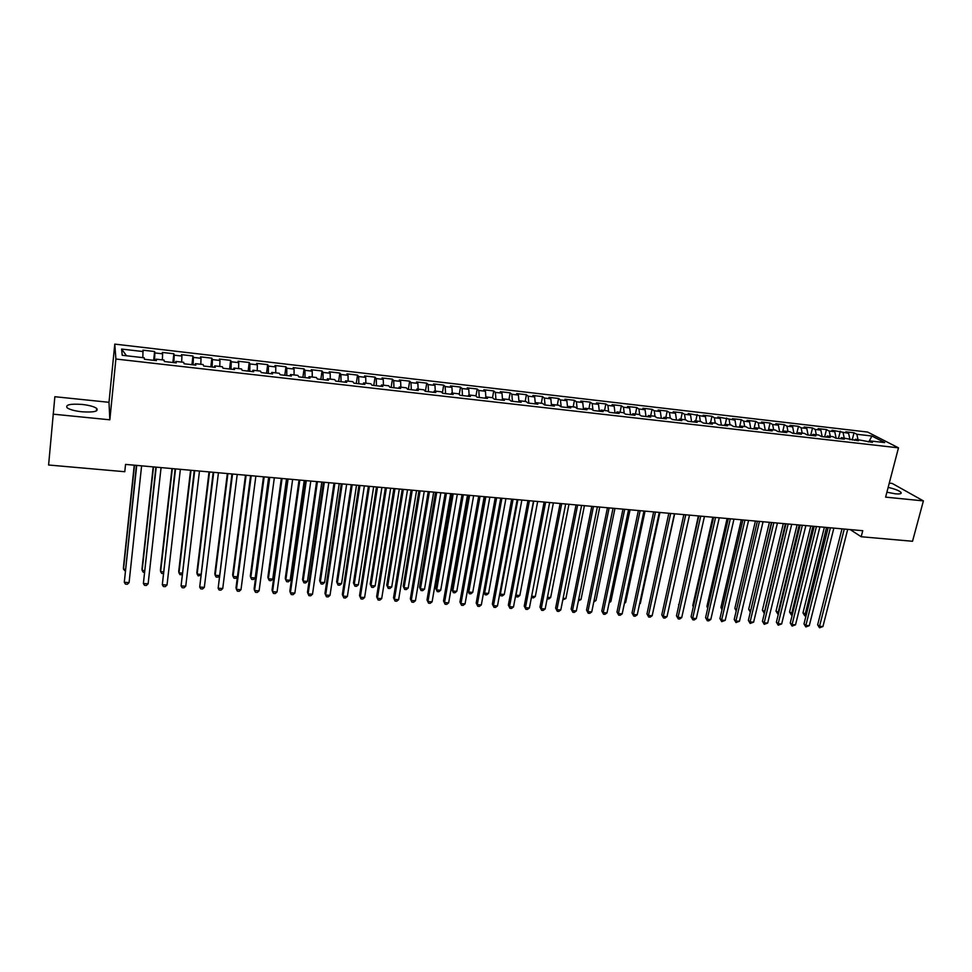 <?xml version="1.0" encoding="UTF-8"?>
<svg xmlns="http://www.w3.org/2000/svg" width="972" height="972" viewBox="0 0 972 972"><rect width="100%" height="100%" fill="white"/><g stroke="black" fill="none" stroke-linecap="round" stroke-linejoin="round"><path stroke-width="1.46" d="M81.879 411.788C93.822 412.529 98.767 411.399 96.69 408.398C94.041 406.563 89.157 405.239 82.061 404.425C70.118 403.647 65.148 404.777 67.165 407.827C69.838 409.649 74.747 410.974 81.879 411.788M886.901 492.209L895.431 493.825C900.048 494.213 901.894 493.715 900.947 492.342C899.003 490.568 894.738 488.916 888.153 487.385M53.083 414.157L109.836 419.807L108.998 402.311L54.857 396.71L48.6 465.005L124.781 471.724L125.546 464.397L862.747 530.712L861.192 536.738L912.526 541.27L923.4 500.896L892.199 483.436L889.271 483.133M108.998 402.311L114.781 344.112L867.619 432.054L898.48 447.837L115.899 359.02L114.781 344.112M869.296 440.984L871.896 436.015L856.867 434.277L854.011 432.795L845.786 431.835L848.605 433.318L831.996 430.232L834.778 431.714L829.213 431.07L826.455 429.588L818.096 428.616L820.842 430.098L815.241 429.454L812.519 427.972L804.099 426.987L806.796 428.47L801.147 427.814L798.474 426.331L789.993 425.347L792.654 426.83L786.956 426.173L784.331 424.691L775.79 423.707L778.39 425.177L772.667 424.521L770.067 423.039L761.465 422.042L764.028 423.513L758.257 422.844L755.706 421.374L747.043 420.366L749.558 421.836L743.738 421.168L741.235 419.685L732.499 418.677L734.978 420.147L717.846 416.976L720.276 418.446L714.359 417.766L711.966 416.283L703.084 415.251L705.465 416.733L688.212 413.525L690.545 414.995L684.543 414.303L682.235 412.833L673.219 411.788L675.504 413.258L669.453 412.553L667.193 411.083L658.117 410.026L660.34 411.496L654.241 410.792L652.042 409.321L642.893 408.264L645.068 409.734L638.92 409.018L636.769 407.547L627.548 406.478L629.662 407.948L623.477 407.232L621.375 405.761L612.081 404.68L614.146 406.15L607.901 405.421L605.86 403.963L596.492 402.87L598.509 404.34L592.215 403.611L590.223 402.141L580.77 401.047L582.738 402.505L576.396 401.776L574.452 400.306L564.939 399.2L566.846 400.671L560.455 399.929L558.572 398.459L548.973 397.354L550.82 398.812L544.381 398.058L542.558 396.6L532.887 395.483L534.673 396.94L528.173 396.187L526.411 394.729L516.654 393.599L518.392 395.057L511.843 394.292L510.13 392.834L500.301 391.692L501.977 393.15L495.38 392.384L493.727 390.926L483.813 389.772L485.429 391.23L478.771 390.465L477.191 389.007L467.192 387.852L468.747 389.298L462.04 388.521L460.509 387.075L450.437 385.896L451.931 387.354L445.164 386.564L443.694 385.119L433.548 383.94L434.97 385.386L428.142 384.596L426.744 383.15L416.514 381.96L417.863 383.405L410.986 382.603L409.662 381.158L399.334 379.967L400.622 381.401L393.684 380.599L392.421 379.153L382.008 377.95L383.235 379.396L376.237 378.582L375.046 377.136L364.549 375.921L365.703 377.355L358.644 376.541L357.526 375.107L346.943 373.868L348.025 375.313L340.905 374.487L339.848 373.054L329.18 371.814L330.188 373.248L323.02 372.41L322.036 370.976L311.271 369.725L312.206 371.158L304.977 370.32L304.066 368.886L293.204 367.635L294.066 369.056L286.776 368.218L285.938 366.784L274.991 365.508L275.781 366.942L268.418 366.092L267.652 364.658L256.608 363.382L257.325 364.804L249.901 363.941L249.221 362.52L238.079 361.232L238.723 362.641L231.227 361.778L230.619 360.357L219.393 359.057L219.951 360.466L212.394 359.591L211.86 358.182L200.536 356.858L201.01 358.279L193.392 357.392L192.942 355.983L181.509 354.659L181.91 356.056L174.219 355.169L173.854 353.759L162.324 352.423L162.64 353.832L154.888 352.933L154.609 351.524L142.969 350.175L142.848 357.647M871.896 436.015L884.678 442.576L869.454 440.838L868.275 441.908M493.727 390.926L492.537 397.682L494.262 399.2L504.407 400.367L502.682 398.848L509.389 399.613L511.138 401.132L521.199 402.287L519.413 400.756L526.071 401.521L527.881 403.04L537.856 404.182L536.009 402.663L542.607 403.416L544.478 404.935L554.38 406.065L552.473 404.546L559.022 405.288L560.941 406.818L570.758 407.936L568.79 406.418L575.29 407.159L577.283 408.69L587.015 409.795L584.986 408.264L591.426 409.005L593.479 410.536L603.138 411.63L601.048 410.099L607.439 410.84L609.541 412.371L619.115 413.465L616.977 411.934L623.319 412.65L625.482 414.181L634.983 415.275L632.784 413.744L639.078 414.461L641.289 415.992L650.718 417.073L648.47 415.53L654.703 416.247L656.975 417.778L666.318 418.847L664.022 417.316L670.206 418.021L672.527 419.564L681.809 420.621L679.452 419.078L685.588 419.783L687.957 421.326L697.167 422.37L694.761 420.84L700.848 421.532L703.278 423.063L712.403 424.108L709.949 422.577L715.987 423.27L718.466 424.8L727.518 425.833L725.015 424.302L731.005 424.983L733.532 426.526L742.523 427.546L739.971 426.015L745.913 426.696L748.489 428.227L757.407 429.247L754.807 427.704L760.699 428.385L763.324 429.928L772.169 430.936L769.52 429.393L775.377 430.061L778.05 431.604L786.822 432.613L784.125 431.07L789.944 431.726L792.654 433.269L801.365 434.265L798.62 432.722L804.391 433.391L807.149 434.934L815.8 435.918L813.005 434.375L818.728 435.031L821.534 436.574L830.112 437.546L827.281 436.003L832.955 436.659L835.811 438.202L844.328 439.174L841.448 437.631L858.422 440.778L855.506 439.235L872.419 442.382L869.454 440.838M492.573 397.682L485.806 396.916L485.077 398.156M126.53 355.776L121.609 349.07L122.205 355.278L144.221 357.805L144.451 359.276L156.419 360.636L156.127 359.166L164.037 360.065L164.365 361.548L176.224 362.896L175.835 361.426L183.672 362.313L184.085 363.795L195.846 365.132L195.372 363.662L203.136 364.549L203.634 366.031L215.286 367.355L214.739 365.873L222.43 366.76L223.013 368.242L234.556 369.554L233.924 368.072L241.554 368.947L242.222 370.429L253.668 371.741L252.939 370.247L260.508 371.11L261.261 372.604L272.597 373.904L271.796 372.41L279.292 373.26L280.118 374.755L291.369 376.043L290.494 374.548L297.918 375.399L298.829 376.893L309.971 378.169L309.011 376.674L316.386 377.513L317.37 379.007L328.415 380.271L327.382 378.776L334.684 379.602L335.741 381.109L346.7 382.361L345.595 380.854L352.836 381.68L353.966 383.187L364.828 384.426L363.65 382.919L370.818 383.746L372.033 385.252L382.798 386.479L381.546 384.973L388.666 385.787L389.942 387.293L400.61 388.521L399.285 387.002L406.345 387.816L407.693 389.322L418.276 390.537L416.891 389.019L423.889 389.821L425.299 391.339L435.796 392.53L434.338 391.011L441.276 391.813L442.758 393.332L453.159 394.511L451.64 393.004L458.517 393.782L460.072 395.3L470.387 396.479L468.796 394.96L475.612 395.738L477.24 397.256L487.47 398.435L485.806 396.916M121.609 349.07L143.2 351.572M154.888 352.933L154.487 360.418M162.64 353.832L162.336 359.871M174.219 355.169L173.879 362.629M181.91 356.056L181.655 362.082M156.127 359.166L155.848 360.576M193.392 357.392L193.112 364.828M201.01 358.279L200.803 364.281M175.835 361.426L175.531 362.823M212.394 359.591L212.163 367.003M219.951 360.466L219.781 366.456M195.372 363.662L195.044 365.047M231.227 361.778L231.057 369.153M238.723 362.641L238.602 368.607M214.739 365.873L214.375 367.258M249.901 363.941L249.792 371.292M257.325 364.804L257.252 370.745M233.924 368.072L233.535 369.445M268.418 366.092L268.357 373.418M275.781 366.942L275.744 372.859M252.939 370.247L252.526 371.608M286.776 368.218L286.764 375.52M294.066 369.056L294.079 374.961M271.796 372.41L271.358 373.758M304.977 370.32L305.014 377.598M312.206 371.158L312.255 377.039M290.494 374.548L290.021 375.885M323.02 372.41L323.105 379.663M330.188 373.248L330.286 379.104M309.011 376.674L308.513 377.999M340.905 374.487L341.05 381.717M348.025 375.313L348.158 381.146M327.382 378.776L326.859 380.101M358.644 376.541L358.838 383.746M365.703 377.355L365.873 383.175M345.595 380.854L345.048 382.166M376.237 378.582L376.48 385.763M383.235 379.396L383.442 385.191M363.65 382.919L363.066 384.232M393.684 380.599L393.976 387.755M400.622 381.401L400.877 387.184M381.546 384.973L380.951 386.273M410.986 382.603L411.326 389.736M417.863 383.405L418.154 389.165M399.285 387.002L398.666 388.29M428.142 384.596L428.518 391.704M434.97 385.386L435.286 391.121M416.891 389.019L416.247 390.294M445.164 386.564L445.589 393.648M451.931 387.354L452.284 393.077M434.338 391.011L433.67 392.287M462.04 388.521L462.502 395.58M468.747 389.298L469.136 394.997M451.64 393.004L450.947 394.255M478.771 390.465L479.281 397.499M485.429 391.23L485.854 396.916M468.796 394.96L468.079 396.212M495.38 392.384L495.927 399.395M501.977 393.15L502.475 399.188M511.843 394.292L512.438 401.278M518.392 395.057L518.963 401.472M502.682 398.848L501.917 400.075M528.173 396.187L528.817 403.149M534.673 396.94L535.317 403.72M519.413 400.756L518.635 401.983M544.381 398.058L545.061 405.008M550.82 398.812L551.525 405.749M536.009 402.663L535.207 403.878M560.455 399.929L561.172 406.843M566.846 400.671L567.587 407.572M552.473 404.546L551.646 405.761M576.396 401.776L577.149 408.58M582.738 402.505L583.516 409.394M568.79 406.418L567.952 407.62M592.215 403.611L592.981 410.16M598.509 404.34L599.323 411.205M584.986 408.264L584.123 409.467M607.901 405.421L608.679 411.739M614.146 406.15L614.997 412.991M601.048 410.099L600.174 411.302M623.477 407.232L624.255 413.319M629.662 407.948L630.561 414.765M616.977 411.934L616.078 413.112M638.92 409.018L639.71 414.898M645.068 409.734L645.991 416.526M632.784 413.744L631.873 414.923M654.241 410.792L655.043 416.478M660.34 411.496L661.3 418.276M648.47 415.53L647.534 416.709M669.453 412.553L670.255 418.057M675.504 413.258L676.5 420.013M664.022 417.316L663.062 418.482M684.543 414.303L685.369 419.758M690.545 414.995L691.578 421.739M679.452 419.078L678.48 420.232M699.512 416.04L700.362 421.471M705.465 416.733L706.535 423.44M694.761 420.84L693.765 421.982M714.359 417.766L715.246 423.185M720.276 418.446L721.382 425.141M709.949 422.577L708.94 423.719M729.109 419.467L730.021 424.873M734.978 420.147L736.108 426.817M725.015 424.302L723.994 425.432M743.738 421.168L744.673 426.55M749.558 421.836L750.724 428.482M739.971 426.015L738.927 427.133M758.257 422.844L759.217 428.215M764.028 423.513L765.231 430.146M754.807 427.704L753.75 428.834M772.667 424.521L773.651 429.867M778.39 425.177L779.629 431.787M769.52 429.393L768.451 430.511M786.956 426.173L787.976 431.507M792.654 426.83L793.917 433.415M784.125 431.07L783.043 432.175M801.147 427.814L802.192 433.135M806.796 428.47L808.097 435.031M798.62 432.722L797.514 433.828M815.241 429.454L816.298 434.751M820.842 430.098L822.166 436.647M813.005 434.375L811.887 435.468M829.213 431.07L830.295 436.355M834.778 431.714L836.127 438.238M827.281 436.003L826.151 437.096M843.089 432.674L844.194 437.947M848.605 433.318L849.99 439.818M841.448 437.631L840.294 438.712M856.867 434.277L857.997 439.526M855.506 439.235L854.339 440.316M898.48 447.837L885.614 497.129L923.4 500.896M109.836 419.807L115.899 359.02M850.196 529.582L861.192 536.738M854.011 432.795L852.189 440.073M840.282 431.191L838.472 438.506M826.455 429.588L824.645 436.926M812.519 427.972L810.721 435.335M798.474 426.331L796.7 433.731M784.331 424.691L782.569 432.127M770.067 423.039L768.33 430.499M755.706 421.374L754.065 428.494M741.235 419.685L739.741 426.258M726.655 417.996L725.234 424.327M711.966 416.283L710.556 422.638M697.155 414.57L695.758 420.949M682.235 412.833L680.85 419.236M667.193 411.083L665.82 417.523M652.042 409.321L650.681 415.785M636.769 407.547L635.421 414.036M621.375 405.761L620.051 412.286M605.86 403.963L604.548 410.5M590.223 402.141L588.923 408.714M574.452 400.306L573.176 406.916M558.572 398.459L557.308 405.093M542.558 396.6L541.307 403.271M526.411 394.729L525.184 401.424M510.13 392.834L508.927 399.553M477.191 389.007L475.964 396.066M460.509 387.075L459.246 394.498M443.694 385.119L442.394 392.955M426.744 383.15L425.408 391.352M409.662 381.158L408.337 389.395M392.421 379.153L391.133 387.427M375.046 377.136L373.783 385.447M357.526 375.107L356.274 383.454M339.848 373.054L338.633 381.437M322.036 370.976L320.845 379.408M304.066 368.886L302.887 377.355M285.938 366.784L284.796 375.289M267.652 364.658L266.547 373.212M249.221 362.52L248.127 371.11M230.619 360.357L229.562 368.983M211.86 358.182L210.839 366.845M192.942 355.983L191.946 364.694M173.854 353.759L172.882 362.52M154.609 351.524L153.661 360.32M842.007 528.841L817.646 624.802L819.53 626.32L844.267 529.047M822.932 626.539L819.505 627.803L819.53 626.32L822.932 626.539L847.718 529.363M819.505 627.803L817.646 624.802M824.39 527.261L802.969 612.895L806.371 614.462M826.552 527.456L804.78 615.823L802.969 612.895M806.007 615.896L804.78 615.823M828.168 527.602L803.99 623.927L805.849 625.458L830.392 527.796M809.275 625.676L805.849 626.94L805.849 625.458L809.275 625.676L833.867 528.112M805.849 626.94L803.99 623.927M814.22 526.35L790.236 623.052L792.058 624.583L816.419 526.545M795.521 624.802L792.083 626.077L792.058 624.583L795.521 624.802L819.918 526.86M792.083 626.077L790.236 623.052M810.794 526.034L789.543 611.995L792.605 613.551M812.932 526.229L791.342 614.936L789.543 611.995M792.241 614.997L791.342 614.936M797.101 524.807L776.021 611.096L778.73 612.627M799.203 524.989L777.807 614.037L776.021 611.096M800.175 525.087L776.385 622.177L778.183 623.708L802.337 525.281M781.658 623.927L778.22 625.203L778.183 623.708L781.658 623.927L805.873 525.597M778.22 625.203L776.385 622.177M786.02 523.811L762.437 621.278L764.186 622.821L788.146 524.005M767.698 623.04L764.247 624.328L764.186 622.821L767.698 623.04L791.706 524.321M764.247 624.328L762.437 621.278M783.311 523.568L762.4 610.185L764.745 611.704M785.376 523.75L764.174 613.138L762.4 610.185M769.411 522.316L748.683 609.274L750.676 610.768M771.452 522.499L750.42 611.801M750.335 612.141L748.683 609.274M771.756 522.523L748.367 620.391L750.105 621.922L773.858 522.717M753.628 622.153L750.177 623.441L750.105 621.922L753.628 622.153L777.442 523.033M750.177 623.441L748.367 620.391M755.414 521.053L734.856 608.351L736.484 609.808M736.217 610.975L734.856 608.351M757.395 521.235L734.2 619.48L735.901 621.023L759.448 521.417M739.461 621.254L736.011 622.554L735.901 621.023L739.461 621.254L763.069 521.745M736.011 622.554L734.2 619.48M741.32 519.789L720.932 607.427L722.257 608.618M721.989 609.736L720.932 607.427M742.912 519.935L719.936 618.581L721.601 620.124L744.941 520.117M725.185 620.355L721.734 621.655L721.601 620.124L725.185 620.355L748.574 520.445M721.734 621.655L719.936 618.581M728.32 518.623L705.563 617.657L707.191 619.213L730.312 518.793M710.811 619.443L708.782 620.841L707.337 620.744L707.191 619.213L710.811 619.443L733.982 519.121M707.337 620.744L705.563 617.657M713.618 517.298L691.068 616.734L692.672 618.289L715.574 517.469M696.317 618.52L694.3 619.929L692.842 619.832L692.672 618.289L696.317 618.52L719.268 517.809M692.842 619.832L691.068 616.734M698.807 515.962L676.476 615.811L678.043 617.366L700.727 516.132M681.712 617.597L679.707 619.006L678.237 618.909L678.043 617.366L681.712 617.597L704.445 516.472M678.237 618.909L676.476 615.811M664.241 603.685L683.851 514.613L661.774 614.875L663.305 616.43L685.758 514.783M666.999 616.661L664.994 618.083L663.524 617.985L663.305 616.43L666.999 616.661L689.513 515.124M663.524 617.985L661.774 614.875M668.821 513.265L646.951 613.927L648.458 615.495L670.668 513.435M652.176 615.726L650.183 617.147L648.688 617.05L648.458 615.495L652.176 615.726L674.447 513.775M648.688 617.05L646.951 613.927M653.658 511.904L632.019 612.98L633.489 614.547L655.468 512.062M637.243 614.778L635.251 616.212L633.756 616.114L633.489 614.547L637.243 614.778L659.283 512.402M633.756 616.114L632.019 612.98M638.373 510.531L616.977 612.02L618.411 613.587L640.147 510.689M622.189 613.83L620.209 615.264L618.69 615.167L618.411 613.587L622.189 613.83L643.986 511.029M618.69 615.167L616.977 612.02M622.979 509.146L601.814 611.048L603.211 612.627L624.704 509.292M607.026 612.87L605.046 614.304L603.527 614.207L603.211 612.627L607.026 612.87L628.58 509.644M603.527 614.207L601.814 611.048M607.451 507.748L586.541 610.076L587.902 611.655L609.14 507.894M591.741 611.898L589.761 613.344L588.23 613.247L587.902 611.655L591.741 611.898L613.04 508.247M588.23 613.247L586.541 610.076M591.802 506.339L571.147 609.104L572.459 610.683L593.455 506.485M576.335 610.926L574.367 612.372L572.824 612.275L572.459 610.683L576.335 610.926L597.379 506.837M572.824 612.275L571.147 609.104M576.032 504.918L555.62 608.108L556.907 609.699L577.635 505.063M560.808 609.942L558.851 611.4L557.296 611.303L556.907 609.699L560.808 609.942L581.596 505.416M557.296 611.303L555.62 608.108M560.139 503.484L539.982 607.111L541.234 608.703L561.695 503.63M545.158 608.946L543.214 610.416L541.647 610.319L541.234 608.703L545.158 608.946L565.692 503.994M541.647 610.319L539.982 607.111M544.113 502.05L524.224 606.115L525.439 607.707L545.62 502.184M529.4 607.95L527.456 609.42L525.876 609.322L525.439 607.707L529.4 607.95L549.654 502.548M525.876 609.322L524.224 606.115M527.954 500.592L508.344 605.094L509.51 606.698L529.424 500.726M513.495 606.941L511.564 608.423L509.972 608.326L509.51 606.698L513.495 606.941L533.494 501.09M509.972 608.326L508.344 605.094M511.673 499.134L492.33 604.074L493.46 605.678L513.095 499.256M497.482 605.933L495.562 607.415L493.946 607.318L493.46 605.678L497.482 605.933L517.189 499.632M493.946 607.318L492.33 604.074M495.246 497.652L476.195 603.053L477.276 604.657L496.631 497.773M481.334 604.912L479.415 606.407L477.799 606.297L477.276 604.657L481.334 604.912L500.762 498.15M477.799 606.297L476.195 603.053M478.698 496.17L459.926 602.02L460.971 603.624L480.034 496.279M465.053 603.879L463.146 605.374L461.518 605.277L460.971 603.624L465.053 603.879L484.202 496.656M461.518 605.277L459.926 602.02M462.016 494.663L443.524 600.975L444.532 602.579L463.304 494.784M448.651 602.834L446.756 604.353L445.103 604.244L444.532 602.579L448.651 602.834L467.496 495.161M445.103 604.244L443.524 600.975M445.188 493.156L427 599.918L427.959 601.534L446.427 493.266M432.115 601.79L430.219 603.308L428.567 603.199L427.959 601.534L432.115 601.79L450.656 493.642M428.567 603.199L427 599.918M428.227 491.625L410.342 598.861L411.253 600.477L429.417 491.735M415.445 600.732L413.562 602.263L411.885 602.154L411.253 600.477L415.445 600.732L433.682 492.111M411.885 602.154L410.342 598.861M727.105 518.513L706.911 606.492L707.908 607.415M707.725 608.253L706.911 606.492M712.792 517.226L692.781 605.544L693.461 606.188M693.34 606.747L692.781 605.544M698.37 515.925L678.906 604.936M678.845 605.228L678.553 604.596M654.654 604.402L674.677 513.787M639.685 603.418L640.329 603.454L659.927 512.463M640.329 603.454L639.564 604.001M624.607 602.409L625.664 602.482L645.056 511.126M625.664 602.482L624.401 603.393M609.42 601.413L610.89 601.51L630.063 509.778M610.89 601.51L609.128 602.798M594.099 600.392L595.994 600.514L614.96 508.417M595.994 600.514L593.783 601.923M578.668 599.372L581.001 599.53L599.748 507.056M581.001 599.53L578.364 600.903M563.116 598.339L565.886 598.521L584.415 505.671M565.886 598.521L562.812 599.882M547.443 597.306L550.662 597.513L568.96 504.286M550.662 597.513L548.755 598.959L547.151 598.764M531.648 596.249L535.317 596.492L553.384 502.876M535.317 596.492L533.421 597.938L531.441 597.294M531.878 597.841L531.562 596.65M533.737 501.115L515.962 595.216L519.85 595.472L537.686 501.467M515.768 594.949L516.411 596.82L515.646 595.557M519.85 595.472L517.955 596.93L516.411 596.82M517.882 499.693L500.349 594.184L504.274 594.439L521.867 500.045M499.802 593.43L500.823 595.8L499.742 593.77M504.274 594.439L502.39 595.897L500.823 595.8M501.904 498.247L484.615 593.139L488.564 593.406L505.914 498.612M483.716 591.851L485.113 594.767L483.692 591.948M488.564 593.406L486.693 594.864L485.113 594.767M484.493 496.68L467.726 590.551L468.759 592.094L472.744 592.349L489.839 497.166M485.806 496.801L468.759 592.094L469.282 593.722L467.726 590.551M472.744 592.349L470.873 593.819L469.282 593.722M468.297 495.234L451.786 589.494L452.782 591.025L456.791 591.292L473.643 495.708M469.573 495.343L452.782 591.025L453.329 592.665L451.786 589.494M456.791 591.292L454.932 592.774L453.329 592.665M451.98 493.764L435.723 588.425L436.683 589.968L440.717 590.235L457.314 494.238M453.207 493.873L436.683 589.968L437.254 591.608L435.723 588.425M440.717 590.235L438.87 591.717L437.254 591.608M435.529 492.282L419.527 587.343L420.451 588.886L424.521 589.154L440.851 492.755M436.707 492.391L420.451 588.886L421.046 590.539L419.527 587.343M424.521 589.154L422.674 590.648L421.046 590.539M418.956 490.787L403.21 586.262L404.085 587.805L408.191 588.072L424.254 491.273M420.086 490.896L404.085 587.805L404.717 589.469L403.21 586.262M408.191 588.072L406.357 589.579L404.717 589.469M411.12 490.082L393.538 597.792L394.413 599.408L412.262 490.192M398.629 599.675L396.758 601.206L395.069 601.097L394.413 599.408L398.629 599.675L416.563 490.581M395.069 601.097L393.538 597.792M402.238 489.293L386.759 585.168L387.597 586.711L391.728 586.979L407.523 489.767M403.319 489.39L387.597 586.711L388.253 588.388L386.759 585.168M391.728 586.979L389.906 588.485L388.253 588.388M393.879 488.539L376.614 596.711L377.428 598.327L394.972 488.637M381.692 598.606L379.821 600.137L378.12 600.028L377.428 598.327L381.692 598.606L399.31 489.025M378.12 600.028L376.614 596.711M385.386 487.774L370.186 584.063L370.976 585.606L375.143 585.885L390.659 488.248M386.419 487.859L370.976 585.606L371.656 587.295L370.186 584.063M375.143 585.885L373.321 587.404L371.656 587.295M376.492 486.972L359.531 595.617L360.308 597.245L377.525 487.069M364.609 597.525L362.75 599.068L361.037 598.959L360.308 597.245L364.609 597.525L381.899 487.458M361.037 598.959L359.531 595.617M368.4 486.243L353.468 582.945L354.209 584.5L358.413 584.78L373.661 486.717M369.384 486.328L354.209 584.5L354.926 586.189L353.468 582.945M358.413 584.78L356.615 586.298L354.926 586.189M358.947 485.393L342.326 594.524L343.055 596.152L359.944 485.478M347.381 596.431L345.534 597.974L343.809 597.865L343.055 596.152L347.381 596.431L364.354 485.879M343.809 597.865L342.326 594.524M351.269 484.7L336.628 581.827L337.32 583.382L341.561 583.662L356.517 485.174M352.204 484.785L337.32 583.382L338.074 585.071L336.628 581.827M341.561 583.662L339.763 585.193L338.074 585.071M341.269 483.801L324.964 593.418L325.656 595.058L342.205 483.886M330.018 595.326L328.184 596.893L326.434 596.784L325.656 595.058L330.018 595.326L346.652 484.287M334.003 483.145L319.642 580.697L320.298 582.252L324.563 582.532L339.228 483.619M334.89 483.23L320.298 582.252L321.076 583.953L322.777 584.075L324.563 582.532M323.433 482.197L307.468 592.3L308.112 593.941L324.32 482.282M312.51 594.22L310.688 595.787L308.926 595.678L308.112 593.941L312.51 594.22L328.803 482.683M316.593 481.577L302.523 579.555L303.13 581.11L307.431 581.402L321.805 482.051M317.431 481.662L303.13 581.11L303.944 582.823L305.658 582.945L307.431 581.402M305.451 480.581L289.826 591.183L290.409 592.823L306.277 480.654M294.856 593.102L293.034 594.682L291.26 594.56L290.409 592.823L294.856 593.102L310.797 481.067M299.036 480.01L285.27 578.401L285.829 579.968L290.166 580.26L304.236 480.472M299.826 480.071L285.829 579.968L286.667 581.693L288.405 581.803L290.166 580.26M287.311 478.953L272.038 590.053L272.573 591.693L288.077 479.014M277.044 591.972L275.246 593.552L273.46 593.442L272.573 591.693L277.044 591.972L292.645 479.427M281.333 478.406L267.871 577.247L268.381 578.814L272.755 579.105L286.521 478.88M282.062 478.479L268.381 578.814L269.256 580.539L271.006 580.661L272.755 579.105M269.013 477.301L254.105 588.911L254.579 590.551L269.73 477.373M259.099 590.842L257.301 592.422L255.502 592.312L254.579 590.551L259.099 590.842L274.335 477.787M263.485 476.802L250.326 576.08L250.788 577.647L255.199 577.939L268.649 477.276M264.165 476.863L250.788 577.647L251.699 579.385L253.461 579.506L255.199 577.939M250.569 475.648L236.014 587.756L236.439 589.409L251.213 475.709M240.995 589.688L239.209 591.292L237.387 591.17L236.439 589.409L240.995 589.688L255.867 476.122M245.491 475.187L232.648 574.902L233.061 576.469L237.435 576.76M246.11 475.247L233.061 576.469L233.997 578.219L235.771 578.34L237.423 576.833M231.956 473.972L218.141 588.242L232.551 474.02M222.734 588.534L220.96 590.138L219.137 590.028L218.141 588.242L222.734 588.534L237.229 474.445M227.339 473.558L214.812 573.711L215.177 575.29L219.162 575.546M227.898 473.607L215.177 575.29L216.149 577.052L217.935 577.161L219.089 576.117M213.184 472.283L199.697 587.076L213.719 472.331M204.327 587.367L202.565 588.983L200.718 588.862L199.697 587.076L204.327 587.367L218.445 472.757M209.041 471.906L196.842 572.508L197.146 574.088L200.718 574.331M209.539 471.955L197.146 574.088L198.154 575.861L200.597 575.388M194.242 470.582L181.084 585.897L194.716 470.618M185.749 586.189L184.012 587.817L182.141 587.696L181.084 585.897L185.749 586.189L199.479 471.055M190.573 470.254L178.714 571.305L178.97 572.885L182.129 573.091M191.022 470.29L178.97 572.885L180.002 574.671L181.946 574.671M175.142 468.856L162.312 584.707L175.555 468.893M167.026 585.01L165.289 586.638L163.405 586.517L162.312 584.707L167.026 585.01L180.367 469.33M171.959 468.577L160.429 570.09L160.635 571.67L163.381 571.852M172.348 468.613L160.635 571.67L161.704 573.456L163.187 573.553M155.872 467.131L143.382 583.516L156.225 467.155M148.133 583.808L146.407 585.448L144.512 585.326L143.382 583.516L148.133 583.808L161.073 467.593M153.187 466.888L141.997 568.863L142.155 570.442L144.464 570.6M153.515 466.912L142.155 570.442L143.261 572.241L144.281 572.314M136.432 465.381L124.294 582.301L136.712 465.406M129.082 582.605L127.368 584.257L125.461 584.136L124.294 582.301L129.082 582.605L141.608 465.843M134.245 465.187L123.42 567.624L123.505 569.215L125.388 569.337M134.513 465.211L123.505 569.215L125.206 571.062M96.447 410.901L96.69 408.398M900.607 493.642L900.947 492.342"/></g></svg>
